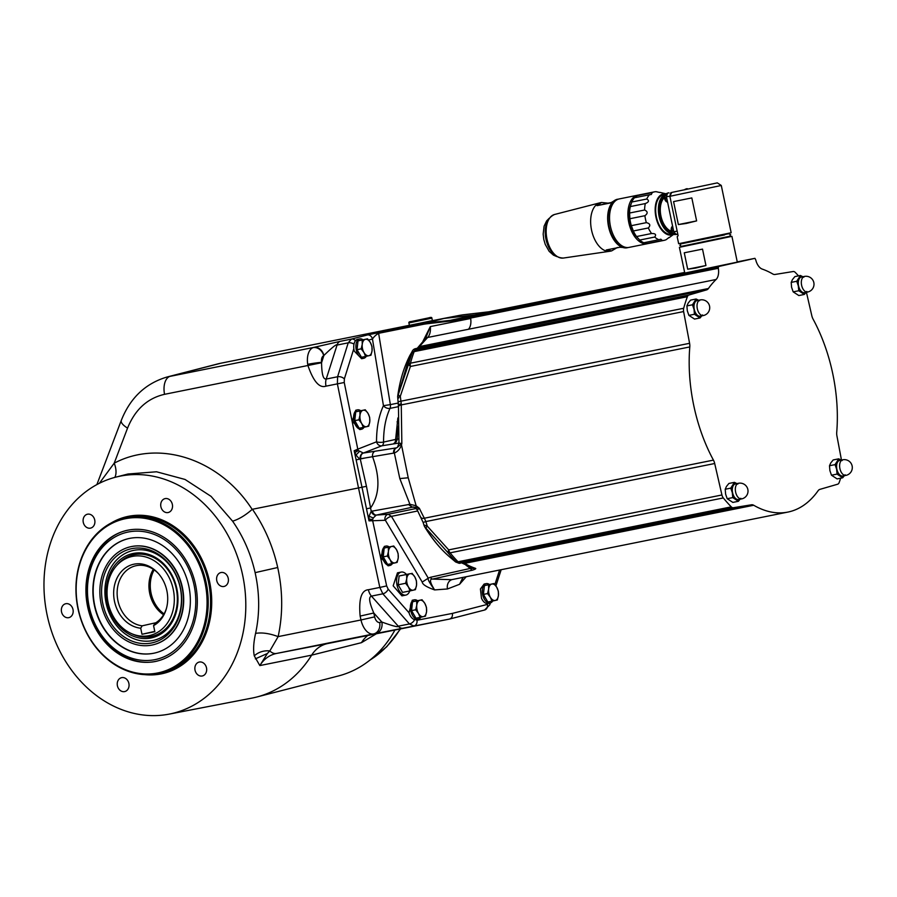 <?xml version="1.0" encoding="UTF-8"?>
<svg xmlns="http://www.w3.org/2000/svg" width="897" height="897" viewBox="0 0 897 897"><rect width="100%" height="100%" fill="white"/><g stroke="black" fill="none" stroke-linecap="round" stroke-linejoin="round"><path stroke-width="1.35" d="M431.883 318.143L432.399 320.599L409.413 325.398L408.909 322.942L431.883 318.143C431.928 317.258 430.896 317.168 428.8 317.852L411.443 321.485C409.436 321.642 408.595 322.135 408.909 322.942M405.029 326.34L415.928 324.557A8.387 2.119 78 0 0 416.253 324.31L434.294 320.251M408.606 325.465L407.53 325.712M340.311 341.32L351.467 339.077L348.215 342.833L337.048 345.076A10.058 5.741 -101.4 0 1 340.311 341.32L313.737 347.408L167.447 376.897L217.859 363.89A83.836 68.834 77.3 0 1 220.83 363.218L407.642 325.689M415.928 324.557L433.565 320.464L408.202 325.566C408.909 325.364 400.477 327.371 407.586 326.06L416.253 324.31L407.586 326.06A8.387 6.862 79.7 0 1 406.442 326.463M438.128 319.579L433.677 320.442M169.152 714.124A121.499 99.769 -102.7 0 0 242.706 575.426A121.499 99.769 -102.7 0 0 115.735 477.159A121.499 99.769 -102.7 0 0 47.07 614.748A121.499 99.769 -102.7 0 0 169.152 714.124L251.81 698.135A124.066 101.877 -102.7 0 0 256.8 697.003A124.066 101.877 -102.7 0 0 311.651 655.146A33.537 27.538 77.3 0 1 326.486 643.833A33.537 27.538 77.3 0 1 327.674 643.553L449.363 619.098C451.752 618.325 452.761 616.418 452.402 613.402L487.396 604.387L489.033 602.504M368.387 589.733C361.39 590.226 358.632 599.017 360.134 616.093L373.78 612.999L381.853 622.036C393.088 626.095 398.56 627.485 398.268 626.196L371.436 596.113A10.058 5.741 -101.4 0 1 368.387 589.733L379.823 587.434L382.84 593.814L371.436 596.113C370.898 596.74 366.548 596.045 373.78 612.999L374.643 616.867A6.705 3.823 78.6 0 0 379.655 622.462L381.853 622.036A10.058 8.264 79 0 1 375.708 633.54L449.363 619.098L484.593 610.027A5.034 4.126 75.5 0 1 484.414 610.061L449.722 619.008M402.731 628.203A10.058 5.741 78.6 0 1 398.268 626.196L409.436 623.953L413.887 625.96A5.034 4.126 79 0 0 416.959 620.264L452.402 613.402M354.853 452.682L354.169 450.731L357.78 449.162A5.034 4.115 68.6 0 0 358.329 450.529L354.853 452.682L356.042 454.981C358.161 457.75 359.551 459.017 360.202 458.759L360.829 458.703A5.034 3.88 -98.9 0 1 363.352 453.052L358.329 450.529L354.169 450.731L361.996 487.239L252.427 509.272C264.492 526.786 272.923 546.195 277.711 567.509C282.858 591.089 283.004 614.131 278.137 636.623C269.571 633.405 262.047 632.329 255.589 633.372C259.838 613.604 259.682 593.366 255.118 572.645L277.711 567.509M114.816 477.406A16.763 9.306 63.3 0 0 114.211 463.177C159.733 439.126 219.754 459.23 252.169 509.406L252.427 509.272M321.563 362.724C321.844 381.057 325.454 378.646 326.216 379.05L337.048 345.076C336.801 343.719 332.406 347.195 323.884 355.481L321.563 362.724L307.918 365.505C313.445 381.517 319.467 388.401 325.981 386.159L337.384 383.871L358.508 487.957L379.823 587.434L386.652 585.92L388.154 589.116L409.021 612.763L412.25 600.25L414.324 599.835A9.889 5.64 78.6 0 0 410.736 610.644A9.889 5.64 78.6 0 0 418.215 619.222A9.889 5.64 78.6 0 0 420.828 617.214M325.981 386.159A10.058 5.741 78.6 0 1 326.216 379.05L337.597 376.762L337.384 383.871L344.246 382.492L357.78 449.162L376.527 441.817C376.527 427.802 378.826 415.76 383.445 405.679L372.468 339.044C373.881 336.79 375.933 334.884 378.624 333.314L390.363 404.625L383.445 405.679A5.034 3.285 25 0 0 389.993 408.382A5.034 2.87 78.6 0 0 390.363 404.625L398.425 403M368.611 340.041L372.468 339.044A5.034 4.126 -104.5 0 0 367.355 334.985L424.203 323.357L442.277 318.704A33.537 27.549 79 0 1 442.434 318.682A33.537 27.549 79 0 1 444.194 318.413L462.37 314.892L488.887 311.797L684.646 272.453L477.417 314.544A33.537 31.317 76.6 0 1 475.163 314.914L488.887 311.797M433.363 320.498L433.666 320.442A8.387 1.749 78.8 0 1 433.621 320.442L442.176 318.727A33.537 27.515 75.5 0 1 444.105 318.435L475.062 314.937A33.537 22.145 77.6 0 0 476.666 314.712L477.417 314.544M460.441 315.195L442.591 318.648M798.521 275.872A144.608 82.513 -101.4 0 0 795.247 272.385A5.034 2.87 78.6 0 0 793.206 271.522L774.997 274.471A8.387 4.788 -101.4 0 1 772.81 274A124.907 71.278 -101.4 0 0 762.237 269.089A11.739 6.694 -101.4 0 1 755.745 259.838L754.926 258.336L718.463 266.555L718.306 268.281A11.739 6.694 -101.4 0 1 716.086 279.494A124.907 71.278 -101.4 0 0 708.428 288.509A8.387 4.788 -101.4 0 1 706.623 289.888L688.885 295.046A5.034 2.87 78.6 0 0 687.371 296.705L414.145 351.624A5.034 3.027 -159.7 0 0 412.16 352.902A143.43 81.84 78.6 0 0 408.494 364.373L397.651 396.496L398.459 406.655L389.993 408.382C385.688 417.789 383.546 429.024 383.557 442.075A5.034 1.413 -0.2 0 1 376.527 441.817A5.034 4.115 68.6 0 0 381.842 445.809L398.941 443.028M466.227 576.737L459.589 584.283L447.468 588.97L434.608 589.912C426.636 587.098 422.498 584.485 422.218 582.075L385.374 520.282L369.015 520.865L366.492 508.767L370.596 507.982L371.212 511.29L369.048 516.201L369.015 520.865L372.647 519.509A5.034 4.126 -94 0 0 372.704 520.821L386.652 585.92M490.098 603.019L487.934 603.457A9.889 5.64 78.6 0 1 481.465 598.153L480.422 588.97L484.133 584.048L486.196 583.633A9.889 5.64 78.6 0 0 482.608 594.442A9.889 5.64 78.6 0 0 490.098 603.019A9.889 5.64 78.6 0 0 492.7 601.012M389.881 565.469L388.087 565.828L380.687 557.295L384.331 546.408L385.99 546.071A9.889 5.64 78.6 0 0 382.402 556.88A9.889 5.64 78.6 0 0 389.881 565.469A9.889 5.64 78.6 0 0 392.494 563.462M406.431 574.383A11.739 6.694 78.6 0 0 401.217 572.073L397.472 572.824L393.166 585.819L401.934 595.866L405.848 595.081A11.739 6.694 78.6 0 0 409.75 590.944M409.021 612.763L409.178 613.29A9.889 5.64 78.6 0 0 416.062 619.659L418.215 619.222M417.497 600.676A9.889 5.64 78.6 0 0 414.324 599.835M412.698 612.573A7.546 4.306 78.6 0 0 414.257 615.275M412.172 605.116A7.546 4.306 78.6 0 0 411.801 608.368M422.05 599.757L412.53 601.797L411.555 610.61L415.961 618.201L420.088 617.383L418.484 613.458L415.681 609.781L416.769 605.251L416.657 600.968L422.05 599.757L424.853 603.434L426.456 607.347L426.568 611.631A8.387 4.788 78.6 0 0 424.853 603.434A8.387 4.788 -101.4 0 0 419.953 600.239A8.387 4.788 -101.4 0 0 416.769 605.251A8.387 4.788 78.6 0 0 418.484 613.458A8.387 4.788 -101.4 0 0 423.384 616.654L420.088 617.383M411.555 610.61L415.681 609.781M412.53 601.797L416.657 600.968M426.568 611.631L425.47 616.161L423.384 616.654A8.387 4.788 -101.4 0 0 426.568 611.631M489.37 584.474A9.889 5.64 78.6 0 0 486.196 583.633M484.571 596.37A7.546 4.306 78.6 0 0 486.14 599.073M484.044 588.914A7.546 4.306 78.6 0 0 483.685 592.166M493.922 583.555L484.414 585.595L483.427 594.408L487.845 601.999L491.96 601.181L490.356 597.256L487.553 593.579L488.641 589.049L488.529 584.766L493.922 583.555L496.725 587.232L498.328 591.145L498.44 595.429A8.387 4.788 78.6 0 0 496.725 587.232A8.387 4.788 -101.4 0 0 491.825 584.037A8.387 4.788 -101.4 0 0 488.641 589.049A8.387 4.788 78.6 0 0 490.356 597.256A8.387 4.788 -101.4 0 0 495.256 600.452L491.96 601.181M483.427 594.408L487.553 593.579M484.414 585.595L488.529 584.766M498.44 595.429L497.353 599.958L495.256 600.452A8.387 4.788 -101.4 0 0 498.44 595.429M363.117 453.052A5.034 3.846 89.1 0 0 360.202 458.759L366.458 486.286L361.996 487.239L366.492 508.767M369.048 516.201L373.264 517.995L372.647 519.509L368.869 519.071M373.264 517.995L376.078 515.237A5.034 3.51 -115 0 1 371.212 511.29L409.94 504.305A5.034 3.353 88.9 0 0 412.822 507.085L419.392 508.319A124.907 71.278 78.6 0 0 424.371 518.219L425.862 521.561L423.126 522.446L424.079 525.564M376.078 515.237L376.538 515.057A5.034 3.554 -102.4 0 1 372.311 510.965M417.722 510.965L391.44 516.369L388.21 514.25L376.538 515.057L412.822 507.085M413.831 507.22L412.149 507.197L408.359 504.428M840.668 478.191A144.608 82.513 -101.4 0 1 839.155 482.552A5.034 2.87 78.6 0 1 837.641 484.212L819.892 489.37A8.387 4.788 -101.4 0 0 818.086 490.749A124.907 71.278 -101.4 0 1 787.869 512.086L451.595 579.675L432.533 579.081A5.034 3.095 77.5 0 1 430.302 577.32L428.284 578.161C427.409 578.98 429.517 582.893 434.608 589.912C429.966 582.523 429.271 578.913 432.533 579.081L472.484 570.167C475.388 569.225 476.352 568.62 475.376 568.317L472.484 567.958L461.787 562.946M787.869 512.086A124.907 71.278 -101.4 0 1 753.715 505.258L464.635 563.361A6.705 4.911 120.2 0 1 461.82 562.968M414.963 348.81L415.659 349.953A5.034 2.87 78.6 0 0 414.145 351.624A144.608 82.513 78.6 0 0 410.456 363.184L683.682 308.265A5.034 2.87 78.6 0 0 683.615 311.562L689.591 343.304A8.387 4.788 -101.4 0 1 689.793 346.937A124.907 71.278 78.6 0 0 713.44 460.116A8.387 4.788 -101.4 0 1 714.696 463.514L721.928 494.976A5.034 2.87 78.6 0 0 723.307 497.936L450.081 552.844A5.034 2.803 140.8 0 1 447.805 552.485A143.43 81.84 78.6 0 0 455.698 561.354L456.326 562.228L455.698 561.354A5.034 3.106 135.6 0 0 458.042 561.78L731.268 506.872A5.034 2.87 78.6 0 0 733.309 507.736L751.518 504.787A8.387 4.788 -101.4 0 1 753.715 505.258M683.682 308.265A144.608 82.513 -101.4 0 1 687.371 296.705M754.926 258.336L737.256 261.89L754.926 258.336M841.464 460.038L836.935 435.953A8.387 4.788 -101.4 0 1 836.722 432.332A124.907 71.278 78.6 0 0 813.086 319.141A8.387 4.788 -101.4 0 1 811.819 315.744L806.425 292.276M731.268 506.872A144.608 82.513 -101.4 0 1 723.307 497.936M683.615 311.562L410.389 366.469L408.494 364.373A5.034 2.725 -164.7 0 1 410.456 363.184A5.034 2.87 78.6 0 0 410.389 366.469L400.309 396.227L401.251 403.885L401.845 443.432L398.963 443.208L397.528 447.211L401.845 443.432L401.497 444.901L408.225 477.776L416.141 505.762L419.392 508.319L417.195 509.888L423.126 522.446M424.696 525.193L427.264 526.124L448.702 549.883A5.034 2.87 78.6 0 0 450.081 552.844A144.608 82.513 78.6 0 0 458.042 561.78A5.034 2.87 78.6 0 0 460.094 562.643L464.635 563.361A124.907 71.278 78.6 0 0 475.376 568.317L470.331 568.418L465.947 565.188M751.518 504.787L462.684 562.834A6.705 5.808 81.1 0 1 462.482 562.868L462.482 562.868A6.705 5.808 81.1 0 1 462.28 562.901M450.159 557.362C440.719 549.356 432.197 539.142 424.617 526.73L424.954 527.066A126.477 72.175 78.6 0 0 450.159 557.362L455.62 561.971L459.04 563.271A5.034 5.023 94.2 0 0 460.34 563.204L460.071 563.249M424.292 525.575A5.034 4.799 112.4 0 0 424.954 527.066L447.805 552.485L448.702 549.883L721.928 494.976M714.696 463.514L425.862 521.561L427.264 526.124A5.034 1.312 141.1 0 0 426.03 528.266M733.309 507.736L460.094 562.643L455.698 561.354M408.225 477.776L399.815 478.583L409.94 504.305L416.141 505.762A5.034 1.155 118 0 0 415.849 507.567M360.829 458.703L394.344 452.985L399.815 478.583M397.864 426.344L397.203 439.093L383.557 442.075A5.034 2.87 78.6 0 1 381.842 445.809L363.352 453.052L396.182 447.917A5.034 3.891 81.1 0 0 393.592 453.176M397.068 447.592A5.034 4.339 67.2 0 1 396.721 447.681L396.463 447.872A5.034 3.857 72.5 0 0 394.344 452.985C397.595 451.729 399.984 449.038 401.497 444.901A5.034 0.875 16.6 0 1 400.41 444.363M361.424 429.259L359.809 429.585L352.274 421.074L355.773 410.221L357.533 409.862A9.889 5.64 78.6 0 0 353.945 420.671A9.889 5.64 78.6 0 0 361.424 429.259A9.889 5.64 78.6 0 0 364.036 427.252M362.982 339.739A9.889 5.64 78.6 0 0 359.809 338.898L357.645 339.335A9.889 5.64 -101.4 0 0 354.293 351.142L361.614 358.71L363.711 358.295A9.889 5.64 78.6 0 0 366.312 356.277M366.458 486.286L370.596 507.982C379.644 494.875 380.294 477.787 372.558 456.719A5.034 3.88 81.1 0 1 375.114 451.213M718.161 267.441L452.133 320.868L425.783 323.918L426.131 323.066L424.203 323.357L423.911 324.209L378.624 333.314L378.926 332.462M470.6 318.065A11.739 6.694 78.6 0 1 468.391 329.277A11.739 6.694 78.6 0 0 470.656 318.48L470.499 317.437L470.6 318.065L718.306 268.281M423.036 341.118L430.336 326.586C430.739 331.486 429.842 335.119 427.656 337.474L418.237 347.845A6.705 5.584 -106.4 0 0 417.845 347.946L413.091 349.953L409.806 355.593L397.842 396.037A5.034 4.788 -134.9 0 0 397.876 397.864L398.672 398.044M470.499 317.437L470.757 316.338L450.395 320.341L426.131 323.066L444.105 318.435L475.062 314.937L450.395 320.341L450.047 321.193M737.3 262.115L684.781 273.08L679.399 247.314L731.918 236.348L737.3 262.115M397.864 417.968L395.611 439.653A5.034 2.87 -101.4 0 1 393.906 443.376A5.034 4.597 86 0 0 397.203 439.093L398.548 438.969M716.086 279.494L468.391 329.277A11.739 6.694 -101.4 0 1 468.369 329.289L427.656 337.474A6.705 5.169 -134.1 0 0 425.526 338.573L430.336 326.586L470.656 318.48M706.623 289.888L415.479 348.653A5.034 5.012 -134.3 0 0 413.102 349.953M412.194 351.153L412.16 352.902L415.659 349.953L688.885 295.046M397.876 397.864L400.309 396.227A5.034 1.402 -164.5 0 1 398.313 394.68M689.591 343.304L398.257 401.71M702.519 249.119L684.265 252.797L687.685 269.201L695.511 268.113L705.95 265.534L702.519 249.119L684.265 252.797M681.754 246.283L729.351 236.337M728.79 233.691L681.07 243.838L724.608 234.936M690.219 241.876L678.648 243.715L731.167 232.738L690.219 241.876M677.762 234.005L676.069 234.341L673.77 231.774L666.437 196.645L669.88 196.297L671.707 192.451L717.32 182.876L721.289 185.466L669.88 196.297L678.11 235.687L677.19 236.741L678.648 243.715M691.822 197.923L673.569 201.59L678.367 224.564L686.183 223.476L696.621 220.897L691.822 197.923L673.569 201.59M673.77 231.774L677.145 231.09M717.32 182.876L671.707 192.451M669.812 195.972L670.878 192.642M666.437 196.645L667.503 193.315M669.084 192.956A4.608 2.635 78.6 0 0 668.198 192.9A4.608 2.635 78.6 0 0 667.985 192.967A4.608 2.635 78.6 0 0 667.02 199.437M687.573 188.796A4.608 2.635 78.6 0 0 686.676 188.74A4.608 2.635 78.6 0 0 686.463 188.796A4.608 2.635 78.6 0 0 685.891 189.166M673.198 228.993A4.608 2.635 78.6 0 0 676.585 234.453A4.608 2.635 78.6 0 0 676.865 234.42A4.608 2.635 78.6 0 0 677.605 234.039M664.912 194.615A20.115 11.482 78.6 0 0 659.026 216.054A20.115 11.482 78.6 0 0 672.66 233.736M663.668 194.694L663.298 194.784A20.115 11.482 78.6 0 0 656.402 216.984A20.115 11.482 78.6 0 0 671.561 234.151L672.828 233.893M673.512 234.352A20.956 11.964 -101.4 0 1 671.887 234.947A20.956 11.964 -101.4 0 1 655.931 217.063A20.956 11.964 -101.4 0 1 663.309 193.909A20.956 11.964 -101.4 0 1 665.798 193.808M669.061 237.436L666.236 239.622A24.735 14.117 -101.4 0 1 664.307 240.306A24.735 14.117 -101.4 0 1 664.128 240.351A24.735 14.117 -101.4 0 1 662.289 240.508L660.842 239.196L658.847 239.734A24.735 14.117 -101.4 0 1 654.709 237.043C656.526 234.599 655.483 233.433 651.57 233.523A24.735 14.117 -101.4 0 1 648.34 227.961C650.762 225.304 650.101 223.532 646.356 222.647A24.735 14.117 -101.4 0 1 644.909 215.706C647.993 213.408 647.881 211.513 644.595 210.01A24.735 14.117 -101.4 0 1 645.313 203.563C648.935 202.083 649.417 200.569 646.759 199.011A24.735 14.117 -101.4 0 1 649.45 194.772L651.267 194.514L652.276 192.597A24.735 14.117 -101.4 0 1 654.193 191.902A24.735 14.117 -101.4 0 1 654.384 191.857A24.735 14.117 -101.4 0 1 656.223 191.7L659.665 192.474M644.595 210.01L629.582 213.026L629.896 218.722L644.909 215.706M629.896 218.722A24.735 14.117 78.6 0 0 631.342 225.663L633.338 230.978L648.34 227.961M646.356 222.647L631.342 225.663M654.384 191.857L639.37 194.873A24.735 14.117 78.6 0 0 639.191 194.918A24.735 14.117 78.6 0 0 637.274 195.613L634.448 197.789A24.735 14.117 78.6 0 0 631.757 202.027L630.299 206.579A24.735 14.117 78.6 0 0 629.582 213.026M637.621 237.918A23.726 13.533 -101.4 0 1 637.576 237.862A23.726 13.533 -101.4 0 1 630.849 204.415A23.726 13.533 -101.4 0 1 630.883 204.325M633.338 230.978A24.735 14.117 78.6 0 0 636.556 236.539L639.696 240.06A24.735 14.117 78.6 0 0 643.833 242.751L647.275 243.524A24.735 14.117 78.6 0 0 649.114 243.367A24.735 14.117 78.6 0 0 649.305 243.322M651.57 233.523L636.556 236.539M639.696 240.06L654.709 237.043M658.847 239.734L643.833 242.751M647.275 243.524L662.289 240.508M652.276 192.597L637.274 195.613M634.448 197.789L649.45 194.772M646.759 199.011L631.757 202.027M630.299 206.579L645.313 203.563M630.625 205.121A22.616 12.906 78.6 0 0 637.083 237.301M648.262 243.491A24.735 14.117 -101.4 0 1 647.432 243.704A24.735 14.117 -101.4 0 1 628.73 222.243A24.735 14.117 -101.4 0 1 637.689 195.21A24.735 14.117 -101.4 0 1 638.541 195.086M647.432 243.704L629.077 247.393A24.735 14.117 -101.4 0 1 610.364 225.932A24.735 14.117 -101.4 0 1 619.334 198.91L637.689 195.21M626.599 247.505A24.398 13.915 -101.4 0 1 608.928 226.223A24.398 13.915 -101.4 0 1 617.001 199.751M628.113 247.527A24.735 14.117 -101.4 0 1 627.373 247.74A24.735 14.117 -101.4 0 1 627.182 247.774A24.735 14.117 -101.4 0 1 608.514 226.47A24.735 14.117 -101.4 0 1 617.259 199.325A24.735 14.117 -101.4 0 1 617.439 199.28A24.735 14.117 -101.4 0 1 618.392 199.156M610.879 202.61L608.11 203.159L601.517 202.487L597.021 205.66L610.521 202.946L616.62 199.448M600.62 202.666A24.735 14.117 78.6 0 0 600.429 202.7A24.735 14.117 78.6 0 0 600.25 202.744A24.735 14.117 78.6 0 0 600.015 202.8A24.735 14.117 78.6 0 0 591.538 230.047A24.735 14.117 78.6 0 0 609.758 251.272A24.735 14.117 78.6 0 0 610.173 251.194A24.735 14.117 78.6 0 0 610.364 251.16M627.182 247.774L619.771 247.258L606.271 249.971L611.631 250.902L617.371 247.471M610.173 251.194L611.631 250.902M600.429 202.7L601.517 202.487M608.11 203.159L597.021 205.66M666.079 193.718A4.227 2.411 78.6 0 0 665.888 193.774A4.227 2.411 78.6 0 0 664.475 197.721L665.361 197.553A4.407 2.512 -101.4 0 0 665.641 198.865L664.711 199.044A4.227 2.411 78.6 0 0 667.547 202.038A4.227 2.411 78.6 0 0 667.559 202.038L664.655 199.067M665.63 198.831L664.711 199.044A3.902 2.22 78.6 0 0 665.496 200.648M671.315 228.343A3.902 2.22 78.6 0 0 671.225 230.226L672.156 230.047A4.407 2.512 -101.4 0 0 672.425 231.359L671.539 231.527A4.227 2.411 78.6 0 0 674.331 234.521A4.227 2.411 78.6 0 0 674.6 234.487M672.425 231.325L671.494 231.538A3.902 2.22 78.6 0 0 672.279 233.142M671.225 230.226L671.27 230.215A4.227 2.411 78.6 0 1 672.627 226.279M696.621 220.897L678.367 224.564M687.685 269.201L705.95 265.534M360.706 410.714A9.889 5.64 78.6 0 0 357.533 409.862M355.907 422.61A7.546 4.306 78.6 0 0 357.466 425.301M355.38 415.143A7.546 4.306 78.6 0 0 355.01 418.394M365.258 409.783L355.75 411.824L354.764 420.637L359.17 428.239L363.296 427.409L361.693 423.485L358.89 419.807L359.977 415.289L359.865 410.994L365.258 409.783L368.062 413.461L369.665 417.385L369.777 421.668A8.387 4.788 78.6 0 0 368.062 413.461A8.387 4.788 -101.4 0 0 363.162 410.265A8.387 4.788 -101.4 0 0 359.977 415.289A8.387 4.788 78.6 0 0 361.693 423.485A8.387 4.788 -101.4 0 0 366.593 426.68L363.296 427.409M354.764 420.637L358.89 419.807M355.75 411.824L359.865 410.994M369.777 421.668L368.689 426.198L366.593 426.68A8.387 4.788 -101.4 0 0 369.777 421.668M359.809 338.898A9.889 5.64 78.6 0 0 356.221 349.707A9.889 5.64 78.6 0 0 363.711 358.295M358.183 351.635A7.546 4.306 78.6 0 0 359.753 354.337M357.656 344.179A7.546 4.306 78.6 0 0 357.298 347.431M367.535 338.819L358.026 340.86L357.04 349.673L361.457 357.275L365.572 356.445L363.969 352.521L361.166 348.843L362.253 344.313L362.141 340.03L367.535 338.819L370.338 342.497L371.941 346.41L372.053 350.705A8.387 4.788 78.6 0 0 370.338 342.497A8.387 4.788 -101.4 0 0 365.438 339.301A8.387 4.788 -101.4 0 0 362.253 344.313A8.387 4.788 78.6 0 0 363.969 352.521A8.387 4.788 -101.4 0 0 368.869 355.717L365.572 356.445M357.04 349.673L361.166 348.843M358.026 340.86L362.141 340.03M372.053 350.705L370.966 355.223L368.869 355.717A8.387 4.788 -101.4 0 0 372.053 350.705M463.267 577.332L459.589 584.283L462.975 577.388M385.374 520.282A5.034 2.231 -30.8 0 1 391.44 516.369L428.284 578.161L422.218 582.075M688.145 303.13L690.589 300.114L696.128 299.004L692.45 304.789L686.911 305.899L688.145 303.13M699.559 300.719L696.128 299.004M700.086 317.953L694.547 319.063L688.885 315.374L694.435 314.264L700.086 317.953L702.53 314.937M688.885 315.374L687.293 310.766L686.911 305.899M692.45 304.789L694.043 309.409L694.435 314.264M698.606 300.248A8.387 4.788 78.6 0 0 694.895 301.773A8.387 4.788 78.6 0 0 694.043 309.409A8.387 4.788 78.6 0 0 697.866 315.991A8.387 4.788 78.6 0 0 701.746 315.867M700.344 316.148A7.961 4.541 -101.4 0 1 700.288 316.159A7.961 4.541 -101.4 0 1 694.267 309.297A7.961 4.541 -101.4 0 1 697.081 300.562A7.961 4.541 -101.4 0 1 697.148 300.54A7.961 4.541 -101.4 0 1 697.204 300.529M792.432 279.617L794.877 276.601L800.416 275.491L796.738 281.277L791.199 282.398L792.432 279.617M803.847 277.218L800.416 275.491M804.374 294.44L798.835 295.55L793.172 291.873L798.722 290.751L804.374 294.44L806.818 291.424M793.172 291.873L791.58 287.253L791.199 282.398M796.738 281.277L798.33 285.896L798.722 290.751M802.893 276.747A8.387 4.788 78.6 0 0 799.182 278.261A8.387 4.788 78.6 0 0 798.33 285.896A8.387 4.788 78.6 0 0 802.153 292.478A8.387 4.788 78.6 0 0 806.033 292.355M804.631 292.635A7.961 4.541 -101.4 0 1 804.575 292.657A7.961 4.541 -101.4 0 1 798.554 285.795A7.961 4.541 -101.4 0 1 801.369 277.05A7.961 4.541 -101.4 0 1 801.436 277.038A7.961 4.541 -101.4 0 1 801.492 277.027M830.734 462.964L833.178 459.948L838.717 458.838L835.04 464.624L829.501 465.745L830.734 462.964M842.148 460.565L838.717 458.838M842.687 477.787L837.136 478.908L831.485 475.219L837.024 474.098L842.687 477.787L845.12 474.771M831.485 475.219L829.893 470.6L829.501 465.745M835.04 464.624L836.643 469.243L837.024 474.098M841.195 460.094A8.387 4.788 78.6 0 0 837.484 461.607A8.387 4.788 78.6 0 0 836.643 469.243A8.387 4.788 78.6 0 0 840.455 475.825A8.387 4.788 78.6 0 0 844.335 475.702M842.933 475.993A7.961 4.541 -101.4 0 1 842.877 476.004A7.961 4.541 -101.4 0 1 836.856 469.142A7.961 4.541 -101.4 0 1 839.682 460.396A7.961 4.541 -101.4 0 1 839.738 460.385A7.961 4.541 -101.4 0 1 839.794 460.374M726.447 486.477L728.891 483.461L734.43 482.351L730.752 488.136L725.213 489.246L726.447 486.477M737.861 484.066L734.43 482.351M738.388 501.3L732.849 502.41L727.198 498.721L732.737 497.611L738.388 501.3L740.832 498.284M727.198 498.721L725.606 494.112L725.213 489.246M730.752 488.136L732.344 492.756L732.737 497.611M736.908 483.595A8.387 4.788 78.6 0 0 733.197 485.12A8.387 4.788 78.6 0 0 732.344 492.756A8.387 4.788 78.6 0 0 736.168 499.337A8.387 4.788 78.6 0 0 740.047 499.214M738.646 499.494A7.961 4.541 -101.4 0 1 738.59 499.506A7.961 4.541 -101.4 0 1 732.569 492.644A7.961 4.541 -101.4 0 1 735.383 483.909A7.961 4.541 -101.4 0 1 735.45 483.898A7.961 4.541 -101.4 0 1 735.506 483.887M389.163 546.923A9.889 5.64 78.6 0 0 385.99 546.071M384.365 558.82A7.546 4.306 78.6 0 0 385.923 561.511M383.826 551.352A7.546 4.306 78.6 0 0 383.468 554.604M393.716 545.993L384.196 548.033L383.221 556.846L387.627 564.448L391.754 563.619L390.15 559.706L387.347 556.028L388.435 551.498L388.323 547.215L393.716 545.993L396.519 549.67L398.122 553.595L398.234 557.878A8.387 4.788 78.6 0 0 396.519 549.67A8.387 4.788 -101.4 0 0 391.619 546.486A8.387 4.788 -101.4 0 0 388.435 551.498A8.387 4.788 78.6 0 0 390.15 559.706A8.387 4.788 -101.4 0 0 395.05 562.89L391.754 563.619M383.221 556.846L387.347 556.028M384.196 548.033L388.323 547.215M398.234 557.878L397.136 562.408L395.05 562.89A8.387 4.788 -101.4 0 0 398.234 557.878M401.217 572.073A11.739 6.694 78.6 0 0 397.001 585.046A11.739 6.694 78.6 0 0 405.848 595.081M410.052 590.888L402.551 592.39L398.145 584.788L399.12 575.975L409.918 573.744A8.387 4.788 78.6 0 0 406.733 578.756L405.635 583.285L408.449 586.963A8.387 4.788 78.6 0 0 413.349 590.159A8.387 4.788 78.6 0 0 416.533 585.136L416.421 580.852L414.818 576.939A8.387 4.788 78.6 0 0 409.918 573.744L406.621 574.472L406.733 578.756A8.387 4.788 78.6 0 0 408.449 586.963L410.052 590.888L413.349 590.159L415.434 589.665L416.533 585.136A8.387 4.788 78.6 0 0 414.818 576.939L412.003 573.261M398.145 584.788L405.635 583.285M399.12 575.975L406.621 574.472M323.884 355.481A10.058 8.174 -104.4 0 0 313.737 347.408L313.031 347.644A16.763 9.564 78.6 0 0 307.716 364.328L307.918 365.505L164.543 394.321C147.411 398.268 135.088 409.537 127.553 428.116L114.211 463.177L99.354 483.292M313.031 347.644A10.058 8.219 -112.1 0 1 323.716 355.694A6.705 3.823 78.6 0 0 321.586 362.366A10.058 0.673 171.3 0 0 307.716 364.328M167.447 376.897L167.447 376.897C145.65 383.254 130.267 397.763 121.286 420.424L96.876 484.582M252.169 509.406C245.352 515.36 238.826 519.296 232.592 521.179C243.345 536.641 250.846 553.797 255.118 572.645M115.735 477.159L127.957 474.008L156.526 471.777L185.017 479.447L211.075 496.377L232.592 521.179M327.674 643.553L276.455 653.465C269.47 654.967 263.931 659.003 259.838 665.574L254.277 655.875C253.089 650.045 253.526 642.544 255.589 633.372M61.523 611.844A7.131 5.853 -102.7 0 0 68.834 617.641A7.131 5.853 -102.7 0 0 73.005 609.534A7.131 5.853 -102.7 0 0 65.694 603.737A7.131 5.853 -102.7 0 0 61.523 611.844M83.264 522.323A7.131 5.853 -102.7 0 0 90.575 528.12A7.131 5.853 -102.7 0 0 94.734 520.013A7.131 5.853 -102.7 0 0 87.435 514.216A7.131 5.853 -102.7 0 0 83.264 522.323M160.888 506.727A7.131 5.853 -102.7 0 0 168.188 512.523A7.131 5.853 -102.7 0 0 172.359 504.417A7.131 5.853 -102.7 0 0 165.059 498.62A7.131 5.853 -102.7 0 0 160.888 506.727M216.771 580.639A7.131 5.853 -102.7 0 0 224.071 586.447A7.131 5.853 -102.7 0 0 228.242 578.341A7.131 5.853 -102.7 0 0 220.931 572.544A7.131 5.853 -102.7 0 0 216.771 580.639M195.03 670.16A7.131 5.853 -102.7 0 0 202.33 675.968A7.131 5.853 -102.7 0 0 206.501 667.861A7.131 5.853 -102.7 0 0 199.201 662.064A7.131 5.853 -102.7 0 0 195.03 670.16M117.406 685.768A7.131 5.853 -102.7 0 0 124.717 691.565A7.131 5.853 -102.7 0 0 128.888 683.458A7.131 5.853 -102.7 0 0 121.577 677.661A7.131 5.853 -102.7 0 0 117.406 685.768M256.8 697.003L338.326 675.99A121.499 99.769 -102.7 0 0 394.938 630.042M367.714 635.513A35.129 28.85 -102.7 0 0 361.457 642.667L376.404 633.764M361.457 642.667L311.651 655.146L259.838 665.574L267.34 653.521L269.818 650.942A16.763 13.982 -9.7 0 0 254.277 655.875M379.655 622.462A10.058 8.264 79 0 1 373.511 633.955L276.455 653.465A16.763 9.564 78.6 0 1 269.818 650.942L278.137 636.623L360.986 619.973A16.763 9.564 78.6 0 0 373.511 633.955L375.708 633.54M125.804 517.771A79.642 65.391 77.3 0 1 206.041 582.086A79.642 65.391 77.3 0 1 159.599 673.412A79.642 65.391 77.3 0 1 158.365 673.669A79.642 65.391 77.3 0 1 78.129 609.355A79.642 65.391 77.3 0 1 124.571 518.029A79.642 65.391 77.3 0 1 125.804 517.771M125.502 518.69A78.801 64.707 77.3 0 1 205.065 583.072A78.801 64.707 77.3 0 1 157.726 672.963A78.801 64.707 77.3 0 1 78.174 608.581A78.801 64.707 77.3 0 1 125.502 518.69M195.613 584.979A67.062 55.076 -102.7 0 0 126.869 530.407A67.062 55.076 -102.7 0 0 87.626 606.675A67.062 55.076 -102.7 0 0 156.37 661.246A67.062 55.076 -102.7 0 0 195.613 584.979M94.376 605.318A58.686 48.191 77.3 0 1 128.708 538.581A58.686 48.191 77.3 0 1 188.863 586.335A58.686 48.191 -102.7 0 1 154.519 653.072A58.686 48.191 -102.7 0 1 94.376 605.318M154.676 653.038A58.686 48.191 -102.7 0 1 94.678 605.251A58.686 48.191 77.3 0 1 128.865 538.548M130.715 546.722A50.299 41.307 77.3 0 1 130.861 546.688A50.299 41.307 77.3 0 1 182.427 587.613A50.299 41.307 -102.7 0 1 152.983 644.82L152.681 644.898A50.299 41.307 -102.7 0 0 182.113 587.692A50.299 41.307 77.3 0 0 130.558 546.755A50.299 41.307 77.3 0 0 101.126 603.961A50.299 41.307 -102.7 0 0 152.681 644.898M102.807 603.625A48.203 39.58 77.3 0 1 131.758 548.65A48.203 39.58 77.3 0 1 180.432 588.028A48.203 39.58 -102.7 0 1 151.47 643.003A48.203 39.58 -102.7 0 1 102.807 603.625M106.059 602.93A46.106 37.853 77.3 0 1 133.754 550.354A46.106 37.853 77.3 0 1 180.297 588.017A46.106 37.853 -102.7 0 1 152.602 640.604A46.106 37.853 -102.7 0 1 106.059 602.93M107.326 602.706A43.191 35.465 -102.7 0 0 146.211 638.541A43.191 35.465 -102.7 0 0 177.965 600.149A43.191 35.465 -102.7 0 0 176.866 588.735A43.191 35.465 77.3 0 0 172.594 576.334A43.191 35.465 77.3 0 0 128.069 555.008A43.191 35.465 77.3 0 0 107.326 602.706M128.036 556.656A41.89 34.4 77.3 0 1 172.673 576.502M146.155 637.038A41.89 34.4 -102.7 0 0 177.965 599.958M131.287 633.517L132.958 634.269A41.778 34.31 -102.7 0 0 151.201 636.489A41.778 34.31 -102.7 0 0 151.851 636.354A41.778 34.31 -102.7 0 0 176.294 588.836A41.778 34.31 -102.7 0 0 134.113 554.694A41.778 34.31 -102.7 0 0 133.474 554.828A41.778 34.31 -102.7 0 0 117.305 564.818L116.117 566.22A40.488 33.245 -102.7 0 0 108.089 602.593A40.488 33.245 -102.7 0 0 131.287 633.517A40.488 33.245 -102.7 0 0 164.05 627.194A40.488 33.245 -102.7 0 0 173.278 589.486A40.488 33.245 -102.7 0 0 149.059 558.113A40.488 33.245 -102.7 0 0 116.117 566.22M155.865 622.742L142.163 625.826L140.706 628.214L141.973 634.28L154.833 631.69L153.566 625.624L155.024 623.247A30.61 25.138 -102.7 0 0 166.494 608.233M140.706 628.214A32.55 26.719 77.3 0 1 115.343 582.265A32.55 26.719 77.3 0 1 158.354 573.486A32.55 26.719 77.3 0 1 166.326 608.828A32.55 26.719 77.3 0 1 153.566 625.624M141.973 634.28L154.766 631.387M158.769 573.957A30.61 25.138 -102.7 0 0 135.817 565.76A30.61 25.138 -102.7 0 0 117.328 596.875A30.61 25.138 -102.7 0 0 142.163 625.826M153.331 569.303A30.61 25.138 -102.7 0 0 163.579 614.759M164.084 613.896A30.61 25.138 77.3 0 1 154.161 569.875M408.314 325.533L382.47 330.724L404.67 326.463M388.154 589.116A5.034 2.983 138.6 0 1 382.84 593.814L409.436 623.953A5.034 2.983 138.6 0 0 414.605 619.625M360.134 616.093L360.986 619.973L374.643 616.867M353.99 344.168A5.034 2.904 -162.6 0 0 348.215 342.833L337.597 376.762A5.034 2.904 -162.6 0 1 344.347 378.938L344.246 382.492M164.543 394.321A16.763 9.564 -101.4 0 1 170.363 376.224L220.83 363.218M355.447 340.759A5.034 4.126 -104.5 0 0 351.467 339.077L367.355 334.985M460.61 315.161L442.176 318.727M494.852 584.597L499.584 570.032M414.739 619.255L416.959 620.264M487.396 604.387A5.034 4.126 75.5 0 1 484.593 610.027L489.762 604.825L490.367 602.952M489.493 603.143A5.034 2.859 18 0 1 489.762 604.825M416.197 508.487L388.21 514.25A5.034 4.126 -94 0 0 384.936 519.98M689.793 346.937L401.194 404.928A6.705 2.478 -175.1 0 0 398.459 406.655L398.963 443.208M421.153 517.625A6.705 2.613 151.5 0 0 424.371 518.219L713.44 460.116M353.833 348.63L344.347 378.938M356.109 459.869L365.314 457.941M359.372 451.561L356.042 454.981M425.783 323.918L423.911 324.209M452.133 320.868L452.447 320.016L476.666 314.712M486.892 312.111L462.392 314.892M718.463 266.555L470.757 316.338M425.526 338.573L417.464 348.036A6.705 4.844 -144.7 0 1 419.987 346.477L708.428 288.509M401.251 403.885A6.705 1.76 -179.4 0 0 398.526 405.276M397.057 421.859A5.034 2.444 -169.7 0 0 397.82 421.635M419.269 347.274A6.705 5.292 -130 0 0 417.531 348.036M731.918 236.348L679.399 247.314M664.374 196.297A18.859 10.764 78.6 0 0 659.777 216.132A18.859 10.764 78.6 0 0 671.775 232.424M554.593 214.473A22.234 12.693 78.6 0 0 546.968 238.972A22.234 12.693 78.6 0 0 563.35 258.056C555.086 257.854 549.413 251.53 546.318 239.095C544.154 226.179 546.912 217.971 554.593 214.473L600.015 202.8M547.204 221.94A20.541 11.717 78.6 0 0 553.651 254.008M672.077 231.404A18.018 10.282 -101.4 0 1 661.067 216.592A18.018 10.282 -101.4 0 1 664.363 197.676M664.531 195.849A3.902 2.22 78.6 0 0 664.43 197.732M447.468 588.97A8.387 6.884 77.3 0 1 452.178 579.552M430.302 577.32L470.331 568.418A5.034 3.106 77.4 0 0 472.484 570.167M700.288 316.159L703.315 315.553A7.961 7.961 0 0 0 709.561 306.169A7.961 7.961 0 0 0 700.187 299.934A7.961 4.541 78.6 0 0 700.12 299.946A7.961 4.541 78.6 0 0 697.317 308.747A7.961 4.541 78.6 0 0 703.315 315.553A7.961 4.541 78.6 0 0 703.383 315.542M804.575 292.657L807.603 292.041A7.961 7.961 0 0 0 813.848 282.667A7.961 7.961 0 0 0 804.474 276.422A7.961 4.541 78.6 0 0 804.407 276.444A7.961 4.541 78.6 0 0 801.604 285.235A7.961 4.541 78.6 0 0 807.603 292.041A7.961 4.541 78.6 0 0 807.67 292.03M842.877 476.004L845.916 475.388A7.961 7.961 0 0 0 852.15 466.014A7.961 7.961 0 0 0 842.776 459.78A7.961 4.541 78.6 0 0 842.709 459.791A7.961 4.541 78.6 0 0 839.906 468.582A7.961 4.541 78.6 0 0 845.916 475.388A7.961 4.541 78.6 0 0 845.972 475.376M738.59 499.506L741.628 498.9A7.961 7.961 0 0 0 747.863 489.527A7.961 7.961 0 0 0 738.489 483.281A7.961 4.541 78.6 0 0 738.422 483.292A7.961 4.541 78.6 0 0 735.618 492.094A7.961 4.541 78.6 0 0 741.628 498.9A7.961 4.541 78.6 0 0 741.684 498.889M127.553 428.116A16.763 5.685 -159.2 0 1 121.286 420.424M145.191 674.679A80.483 66.086 -102.7 0 0 161.337 673.86A80.483 66.086 -102.7 0 0 209.674 582.063A80.483 66.086 -102.7 0 0 128.428 516.313A80.483 66.086 -102.7 0 0 111.015 523.074M267.34 653.521L255.342 658.858M369.968 660.08A117.361 96.371 -102.7 0 0 400.152 628.988M159.599 673.412L161.931 672.885A79.642 65.391 -102.7 0 0 208.373 581.559A79.642 65.391 -102.7 0 0 128.136 517.244A79.642 65.391 -102.7 0 0 126.903 517.502L124.571 518.029M89.117 606.372A65.201 53.54 77.3 0 1 128.282 531.999A65.201 53.54 77.3 0 1 194.111 585.281A65.201 53.54 -102.7 0 1 154.946 659.654A65.201 53.54 -102.7 0 1 89.117 606.372M495.895 585.943L501.176 569.707M459.04 563.271L461.574 562.845M424.606 526.718L424.079 525.552M417.195 509.888C415.053 507.5 413.82 506.592 413.495 507.164L414.022 507.164M409.783 355.649C403.818 367.4 399.77 381.012 397.663 396.485M681.215 243.715L679.848 245.341L681.485 246.316L705.591 241.528L729.564 236.281L730.719 234.711L728.812 233.781M721.289 185.477L731.167 232.738M684.949 189.379L686.463 188.796M664.128 240.351L649.114 243.367M617.439 199.28L616.43 199.482M563.35 258.056L609.758 251.272M556.902 256.609L553.471 255.163L549.166 251.339L545.241 244.376L543.795 239.421L543.167 234.083L544.098 226.167L546.609 220.92L549.199 218.296M665.854 193.786L659.934 192.384M673.613 234.397L669.005 237.739M664.374 197.732L665.888 193.774L667.985 192.967M671.438 231.561L674.331 234.521L676.585 234.453M671.158 230.226L672.672 226.268M700.187 299.934L697.148 300.54M804.474 276.422L801.436 277.038M842.776 459.78L839.738 460.385M738.489 483.281L735.45 483.898M400.544 628.909L386.685 646.793L369.586 660.371M157.401 661.022C128.159 668.545 94.947 642.084 88.332 606.529C80.405 572.185 99.04 535.812 127.901 530.172M154.811 635.681L151.851 636.354M136.434 554.167L133.474 554.828"/></g></svg>
